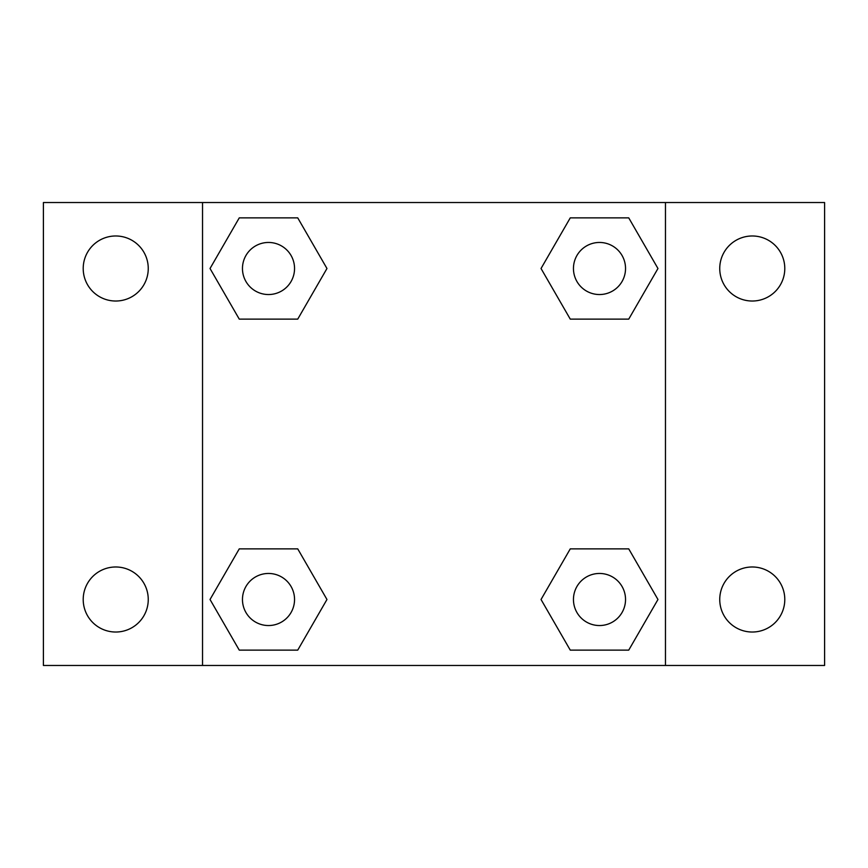 <?xml version="1.0" encoding="UTF-8"?>
<svg xmlns="http://www.w3.org/2000/svg" width="868" height="868" viewBox="0 0 868 868"><rect width="100%" height="100%" fill="white"/><g stroke="black" fill="none" stroke-linecap="round" stroke-linejoin="round"><path stroke-width="1.3" d="M115.737 632.023A32.517 32.517 0 0 0 143.893 583.242A32.517 32.517 0 0 0 87.57 583.242A32.517 32.517 0 0 0 115.737 632.023M752.263 632.023A32.517 32.517 0 0 0 780.43 583.242A32.517 32.517 0 0 0 724.107 583.242A32.517 32.517 0 0 0 752.263 632.023M752.263 301.022A32.517 32.517 0 0 0 780.43 252.241A32.517 32.517 0 0 0 724.107 252.241A32.517 32.517 0 0 0 752.263 301.022M115.737 301.022A32.517 32.517 0 0 0 143.893 252.241A32.517 32.517 0 0 0 87.57 252.241A32.517 32.517 0 0 0 115.737 301.022M824.6 665.463L43.4 665.463L43.4 202.537L824.6 202.537L824.6 665.463M239.264 548.869L297.735 548.869L326.965 599.495L297.735 650.132L239.264 650.132L210.034 599.495L239.264 548.869L297.735 548.869L239.264 548.869M570.265 217.868L628.736 217.868L657.966 268.505L628.736 319.131L570.265 319.131L541.035 268.505L570.265 217.868L628.736 217.868L570.265 217.868M202.537 665.463L202.537 202.537M665.463 202.537L665.463 665.463M239.264 217.868L297.735 217.868L326.965 268.505L297.735 319.131L239.264 319.131L210.034 268.505L239.264 217.868L297.735 217.868L239.264 217.868M570.265 548.869L628.736 548.869L657.966 599.495L628.736 650.132L570.265 650.132L541.035 599.495L570.265 548.869L628.736 548.869L570.265 548.869M628.736 650.132L570.265 650.132L628.736 650.132M625.535 599.495A26.04 26.04 0 0 0 586.475 576.949A26.04 26.04 0 0 0 586.475 622.052A26.04 26.04 0 0 0 625.535 599.495M297.735 650.132L239.264 650.132L297.735 650.132M294.545 599.495A26.04 26.04 0 0 0 255.485 576.949A26.04 26.04 0 0 0 255.485 622.052A26.04 26.04 0 0 0 294.545 599.495M628.736 319.131L570.265 319.131L628.736 319.131M625.535 268.505A26.04 26.04 0 0 0 586.475 245.948A26.04 26.04 0 0 0 586.475 291.051A26.04 26.04 0 0 0 625.535 268.505M297.735 319.131L239.264 319.131L297.735 319.131M294.545 268.505A26.04 26.04 0 0 0 255.485 245.948A26.04 26.04 0 0 0 255.485 291.051A26.04 26.04 0 0 0 294.545 268.505"/></g></svg>
